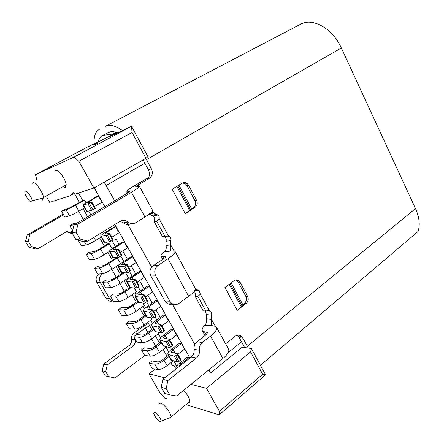 <?xml version="1.0" encoding="UTF-8"?>
<svg xmlns="http://www.w3.org/2000/svg" width="444" height="444" viewBox="0 0 444 444"><rect width="100%" height="100%" fill="white"/><g stroke="black" fill="none" stroke-linecap="round" stroke-linejoin="round"><path stroke-width="0.67" d="M113.442 301.343L110.928 300.194L109.535 298.557L106.038 298.407L107.426 300.022C108.902 301.154 110.539 301.487 112.332 301.026M109.535 298.557L100.344 282.65C98.79 279.209 99.462 276.323 102.364 273.987L98.94 274.109L99.412 273.804M98.94 274.109C96.065 276.418 95.393 279.27 96.936 282.673L106.038 298.407M102.364 273.987L103.158 273.471M170.812 362.798L172.05 364.874L175.957 367.216M155.172 369.042L148.968 373.82L164.763 377.8M205.011 373.004L210.506 373.054L242.202 347.219L251.376 348.501L265.573 374.819L219.175 414.851L185.919 404.639M166.3 398.612L164.702 398.124L160.517 393.767L148.968 373.82M251.376 348.501L250.566 351.876L206.488 388.317L190.953 384.399M244.6 347.552L239.288 337.695L237.09 335.309M239.288 337.695L242.885 338.123L248.224 348.063M260.434 365.29L418.07 231.502C420.218 224.903 419.358 217.26 415.501 208.575L341.342 47.985C332.745 28.549 312.626 17.299 300.666 24.176L105.528 126.257C109.751 124.198 115.401 125.624 122.466 130.547L131.529 126.274L147.93 156.682L145.982 158.275L93.912 188.04L74.736 194.25L73.643 192.33L70.035 195.776L74.248 193.39M145.765 158.397L151.398 168.803C153.125 172.799 152.409 175.979 149.251 178.349L138.012 184.998L138.645 186.164M122.466 130.547L109.646 136.591L117.033 132.645M117.56 132.861C114.069 131.424 111.172 131.258 108.869 132.362L102.57 135.426C100.394 136.53 98.995 138.689 98.374 141.908L86.98 147.28L35.487 174.725L74.054 157.043L131.529 126.274L132.046 132.473L145.982 158.275M149.251 178.349L147.242 178.954C149.8 176.657 150.183 173.604 148.379 169.791L143.051 159.951M116.766 132.545L98.374 141.908M93.895 144.883L97.514 143.273L93.923 144.938M189.91 358.058L114.857 224.498M104.806 206.621L94.256 187.84M78.46 193.046L82.795 200.666M88.683 211.039L90.87 214.89M106.416 242.258L107.454 244.083M115.151 257.631L115.523 258.291M127.112 278.693L127.661 279.665M135.043 292.663L136.031 294.4M142.907 306.499L144.317 308.991M150.694 320.213L152.525 323.443M158.414 333.799L160.656 337.751M166.062 347.264L168.709 351.931M173.904 361.072L176.684 365.967M160.267 317.416L155.977 309.812M152.17 303.063L147.785 295.299M143.995 288.578L139.516 280.636M135.736 273.942L131.163 265.834M127.4 259.168L122.727 250.888M118.986 244.25L116.372 239.627L112.743 240.137M112.021 240.631L115.368 246.548M120.818 256.182L123.832 261.499M129.531 271.573L132.212 276.312M138.151 286.807L140.509 290.975M146.687 301.892L148.729 305.5M155.134 316.827L156.865 319.885M151.293 317.921L152.037 319.242L143.95 325.086C140.121 327.689 137.03 329.043 134.665 329.137L131.524 323.67L126.129 323.332L129.137 321.156L134.56 321.462C135.731 321.395 137.274 320.718 139.188 319.425L140.809 319.591L146.015 315.867M109.202 243.734L100.577 249.151L103.868 254.912C99.833 257.381 96.714 258.846 94.511 259.313L89.555 259.934L86.303 254.29L88.328 252.83L89.499 252.27L94.444 251.532L99.106 249.323L107.698 243.934L109.202 243.734L112.027 248.718M84.449 200.111L75.513 205.267L78.893 211.194C74.731 213.575 71.601 215.112 69.497 215.817L64.857 217.11L61.511 211.311L61.988 210.933L64.824 209.385L69.458 207.975L83.045 200.522L84.449 200.111L85.992 202.83M142.857 303.058L144.267 305.544L136.08 311.311C132.212 313.891 129.115 315.262 126.784 315.429L121.445 315.212L118.309 309.773L121.351 307.631L126.684 307.731C127.844 307.631 129.387 306.943 131.319 305.666L137.684 301.226M134.338 288.045L136.419 291.714L128.138 297.408C124.231 299.961 121.129 301.359 118.826 301.598L113.581 301.581L110.417 296.098L113.498 293.978L118.737 293.878C119.88 293.739 121.428 293.04 123.377 291.775L129.82 287.401M125.73 272.877L128.505 277.761L120.124 283.372C116.173 285.903 113.065 287.318 110.795 287.634L105.65 287.829L102.453 282.29L105.572 280.203L110.711 279.892C111.844 279.72 113.392 279.004 115.362 277.755L122.788 272.844M117.294 258.003L120.513 263.675L112.032 269.208C108.042 271.706 104.928 273.149 102.692 273.537L97.641 273.942L94.417 268.354L97.575 266.3L102.614 265.778C103.73 265.567 105.284 264.84 107.276 263.608L115.762 258.131L117.294 258.003L108.774 263.503C104.767 265.995 101.654 267.443 99.428 267.865L94.417 268.354M102.57 232.046L103.435 233.577M159.64 332.645L151.743 338.733C147.957 341.364 144.866 342.696 142.48 342.724L136.957 342.108L133.877 336.768L134.205 336.175L136.852 334.56L142.363 335.065C143.551 335.031 145.088 334.365 146.981 333.061L153.202 328.51M88.04 203.985L91.664 210.378L92.94 209.762L89.316 203.363L83.034 205.128C82.995 204.767 84.554 203.657 87.701 201.809L96.925 196.453L98.468 196.004L101.942 202.187L94.394 206.621M124.192 241.775L115.279 247.441C113.764 248.418 113.059 249.056 113.153 249.356L118.398 249.078L116.139 250.721L114.863 251.304L109.391 251.476C109.213 250.866 110.639 249.584 113.664 247.624L122.55 241.991L124.192 241.775L127.567 247.774L120.302 252.442M157.798 327.028L161.139 332.922L162.404 332.406L159.063 326.507L157.798 327.028L151.609 325.707C151.215 324.725 152.436 323.171 155.267 321.051L163.62 314.985L165.429 315.135L168.642 320.851L161.81 325.868M176.224 368.803L175.968 368.537C175.452 367.349 176.557 365.645 179.282 363.431L187.335 357.131L189.233 357.481L189.666 358.253M118.004 266.616L121.423 272.633L127.106 272.894L123.626 266.755L118.004 266.616C117.782 265.934 119.164 264.591 122.144 262.598L130.925 256.871L132.601 256.732L135.942 262.676L128.766 267.416M126.529 281.607L129.914 287.562L135.742 288.128L132.295 282.051L126.529 281.607C126.263 280.847 127.6 279.454 130.547 277.428L139.216 271.611L140.926 271.545L144.233 277.433L137.146 282.245M140.881 297.197L144.294 303.208L145.56 302.669L142.152 296.648L140.881 297.197L134.97 296.453C134.66 295.615 135.958 294.167 138.867 292.108L147.43 286.208L149.173 286.214L152.447 292.047L145.449 296.925M143.334 311.155L146.653 316.994L152.758 318.143L149.378 312.188L143.334 311.155C142.979 310.239 144.239 308.741 147.108 306.649L155.561 300.666L157.337 300.743L160.584 306.515L153.668 311.466M174.375 356.277L177.656 362.054L178.915 361.56L175.641 355.777L174.375 356.277L167.926 354.401C167.455 353.28 168.592 351.626 171.351 349.439L179.504 343.212L181.374 343.501L184.526 349.106L177.861 354.257M159.807 340.126L163.065 345.848L169.436 347.563L166.128 341.725L159.807 340.126C159.374 339.072 160.55 337.468 163.348 335.309L171.6 329.165L173.438 329.381L176.618 335.042L169.874 340.132M106.016 235.692L109.568 241.952L110.839 241.364L107.287 235.098L106.016 235.692L100.694 236.18C100.56 235.653 102.031 234.426 105.095 232.506L114.091 226.962L115.701 226.668L119.109 232.728L111.749 237.324M208.924 369.83L210.506 373.054M194.833 344.538L171.972 303.552M151.665 267.144L126.634 222.261M114.652 200.777L104.162 182.179M163.953 236.658L164.924 237.19C166.112 238.267 166.5 239.61 166.095 241.214L166.006 245.454L170.729 244.944L170.818 240.659C171.229 239.033 170.835 237.673 169.636 236.585L168.515 236.003L159.157 218.875C159.429 217.338 159.002 216.062 157.859 215.046L153.646 213.065L152.353 211.288M194.55 290.892L195.349 294.133L195.166 296.309L197.83 296.381L200.355 294.255L199.178 290.615L195.371 289.038M205.489 310.966L206.349 314.63L206.288 318.809L211.394 319.225L211.455 315.001C211.827 313.414 211.472 312.115 210.384 311.111L209.263 310.55L200.355 294.255M74.015 224.892L72.05 232.889L76.013 232.145L77.994 224.037L74.015 224.892L126.84 193.545L129.543 191.486L125.802 192.18C125.497 191.542 128.1 189.571 133.616 186.28L148.707 177.367M149.217 214.075L153.879 216.561L154.629 218.515L154.179 221.606L156.627 221.173L165.035 236.519L168.515 236.003M165.035 236.519L162.537 236.841L154.179 221.606M159.157 218.875L156.627 221.173M150.871 212.77L152.886 212.36L152.109 211.583M175.13 251.576L195.088 288.056C196.07 289.638 193.934 292.407 188.683 296.364L178.982 303.402C176.412 305.072 173.904 304.995 171.462 303.163L169.863 301.215L155.722 275.874C153.913 271.75 154.662 268.304 157.959 265.54L167.971 258.763C173.41 254.973 175.73 252.464 174.936 251.226L170.563 250.96C170.879 250.299 170.934 248.296 170.74 244.944L174.059 250.893M167.838 380.586L162.854 379.304L161.2 387.268L166.173 388.661L167.838 380.586L196.448 357.986C198.746 355.983 199.722 353.396 199.373 350.222C199.029 347.041 200 344.466 202.281 342.507L210.55 336.064C215.612 331.94 217.554 328.904 216.378 326.962L214.274 326.068L211.483 325.557L211.405 319.225L215.34 326.285M225.619 343.85L234.998 336.363C237.185 334.787 239.322 334.77 241.408 336.308L237.912 335.908M242.885 338.123L241.408 336.308M187.096 183.466L188.55 185.22L196.57 200.316C197.785 203.191 197.303 205.517 195.116 207.293L185.27 213.642L193.462 207.614C195.649 205.844 196.131 203.524 194.916 200.66L186.924 185.631L185.475 183.888L187.096 183.466C185.475 182.301 183.844 182.168 182.207 183.072L172.167 189.244L185.27 213.642M235.531 279.959L237.074 280.73L238.289 282.218L240.071 282.206L247.597 296.376C248.745 299.101 248.313 301.426 246.298 303.346L237.235 310.373L241.114 306.549L229.209 284.31M240.071 282.206L238.85 280.713C237.312 279.592 235.758 279.559 234.182 280.614L224.936 287.484L237.235 310.373M166.006 245.454C166.622 248.124 166.1 250.2 164.447 251.676L171.151 251.076M197.83 296.381L205.827 310.989L203.124 310.811L195.166 296.309M205.827 310.989L209.263 310.55M206.288 318.809C206.871 321.395 206.41 323.504 204.906 325.141L212.16 325.857M206.044 334.704L204.445 331.812L202.475 330.93C201.632 329.653 202.442 327.728 204.906 325.141M207.287 332.512L207.198 332.356C207.576 333.022 206.915 334.038 205.222 335.403L197.014 341.763C194.755 343.695 193.789 346.231 194.128 349.373C194.472 352.503 193.501 355.056 191.22 357.031L162.854 379.304M207.198 332.356L204.445 331.812M216.672 327.5L228.41 348.951C229.698 351.093 227.861 354.273 222.905 358.491L176.673 395.981L169.73 394.838L164.718 393.362L161.2 387.268M166.173 388.661L169.73 394.838M163.953 258.469L162.926 256.61L161.216 256.266C160.634 255.467 161.71 253.94 164.447 251.676M165.479 256.676L165.423 256.577C165.668 257.004 164.879 257.847 163.065 259.107L153.136 265.795C149.872 268.526 149.129 271.922 150.916 275.99L164.913 300.993L166.494 302.919C168.359 304.384 170.385 304.717 172.577 303.918M165.423 256.577L162.926 256.61M138.012 184.998L135.448 186.946L139.349 186.186C139.793 186.78 137.129 188.817 131.363 192.302L77.994 224.037M116.062 132.301L112.288 134.099L102.57 135.426M94.161 143.895L94.084 142.13C93.995 135.659 95.726 131.43 99.284 129.448M27.206 234.948L25.475 241.619L28.211 241.109L29.953 234.36L27.206 234.948L63.148 214.147M72.339 231.724C70.307 230.708 68.304 230.747 66.323 231.835L38.323 248.507L31.574 246.781L28.81 247.225L25.475 241.619M28.81 247.225L35.487 248.929L38.323 248.507M66.739 231.607L72.777 234.143M29.953 234.36L63.564 214.879M28.211 241.109L31.574 246.781M74.814 194.222L79.548 202.542M83.078 208.747L87.662 216.794M99.706 237.951L104.318 246.054M107.903 252.347L112.426 260.284M116.023 266.605L120.452 274.386M124.065 280.73L128.41 288.356M132.035 294.727L136.291 302.203M139.932 308.597L144.1 315.917M147.758 322.333L151.837 329.509M155.505 335.947L159.507 342.973M163.187 349.439L167.105 356.321M46.986 197.68L49.695 202.364L70.035 195.776M36.996 180.431L35.487 174.725M74.054 157.043L78.854 161.261L132.046 132.473M93.912 188.04L78.854 161.261M62.848 186.746L65.296 187.479L66.2 184.887C65.934 179.448 58.103 168.82 55.561 170.441L55.406 170.524M42.458 200.083L43.512 197.491C43.007 192.074 35.065 181.213 32.728 182.734L32.168 183.339M25.203 190.959L24.881 192.912C25.541 196.481 30.242 202.791 31.679 202.031L32.135 200.732C32.012 197.48 26.712 190.01 25.203 190.959M131.363 192.302L144.938 216.95L135.786 222.666C133.122 224.153 130.508 223.937 127.944 222.028L127.911 222C125.352 220.08 122.705 219.863 119.969 221.356L87.801 241.12L79.964 239L76.013 232.145M144.938 216.95C150.583 213.353 153.119 211.133 152.542 210.301L139.444 186.358M72.05 232.889L75.952 239.649L79.964 239M75.952 239.649L83.705 241.736L87.801 241.12M120.03 221.317L123.443 222.877C125.946 224.742 128.516 224.964 131.141 223.543M182.512 182.906L185.475 183.888M238.289 282.218L245.793 296.331C246.942 299.045 246.509 301.359 244.494 303.274L241.114 306.549M145.482 314.929L139.188 319.425M143.95 325.086L140.809 319.591C136.968 322.189 133.872 323.548 131.524 323.67M126.129 323.332L129.237 328.721L134.665 329.137M103.868 254.912L109.363 251.421M99.106 249.323L100.577 249.151C96.526 251.609 93.407 253.086 91.214 253.585L86.303 254.29M168.437 355.3L162.36 359.962C160.506 361.288 158.974 361.932 157.753 361.899L152.07 361.011L149.467 362.637L149.167 363.275L152.192 368.52L157.886 369.513C160.334 369.624 163.414 368.337 167.122 365.656L173.254 360.9M169.092 356.449L164.069 360.312C160.345 362.981 157.265 364.28 154.828 364.197L149.167 363.275M78.893 211.194L84.588 207.87M74.142 205.655L75.513 205.267L66.106 209.923L61.511 211.311M138.178 302.092L132.911 305.766C129.032 308.336 125.93 309.718 123.61 309.912L118.309 309.773M130.791 287.829L124.942 291.808C121.018 294.35 117.91 295.76 115.623 296.026L110.417 296.098M124.237 272.86L116.894 277.722C112.931 280.236 109.818 281.668 107.565 282.012L102.453 282.29M72.622 230.569L69.852 225.768L73.127 223.815L77.783 222.655M69.852 225.768L74.425 224.647M78.205 240.254L81.402 245.793L86.247 244.949C88.423 244.405 91.547 242.918 95.621 240.476L101.182 237.041M153.779 329.52L148.635 333.289C144.833 335.908 141.741 337.251 139.361 337.301L133.877 336.768M161.472 343.046L156.388 346.864C152.625 349.511 149.539 350.827 147.131 350.81L141.558 350.077L141.869 349.467L144.494 347.846L150.094 348.54C151.299 348.546 152.836 347.885 154.706 346.57L160.856 341.963M141.558 350.077L144.611 355.372L150.216 356.177C152.636 356.221 155.722 354.911 159.468 352.259L166.533 346.903M98.468 196.004L86.885 203.036L91.708 201.865L95.31 208.247L92.94 209.762M83.034 205.128L86.591 211.388L91.664 210.378M91.708 201.865L91.153 202.303L94.766 208.697M89.316 203.363L91.153 202.303M109.391 251.476L112.848 257.548L118.382 257.503L119.652 256.926L116.139 250.721M118.382 257.503L114.863 251.304M118.398 249.078L121.895 255.267L119.652 256.926M121.412 255.805L117.904 249.606M165.429 315.135L157.048 321.228C155.633 322.294 155.028 323.066 155.228 323.554L161.117 324.647L164.447 330.53L162.404 332.406M151.609 325.707L154.901 331.49L161.139 332.922M161.117 324.647L160.722 325.313L164.058 331.207M159.063 326.507L160.722 325.313M189.233 357.481L181.152 363.814C179.887 364.84 179.321 365.662 179.459 366.267M132.601 256.732L123.793 262.487C122.305 263.486 121.617 264.152 121.734 264.491L127.117 264.496L123.626 266.755M127.106 272.894L128.377 272.327L124.897 266.184M127.117 264.496L130.575 270.624L128.377 272.327M130.114 271.19L126.64 265.057M140.926 271.545L132.229 277.389C130.758 278.405 130.092 279.098 130.231 279.476L135.742 279.764L132.295 282.051M135.742 288.128L137.013 287.573L133.566 281.496M135.742 279.764L139.172 285.825L137.013 287.573M138.728 286.419L135.292 280.347M149.173 286.214L140.582 292.146C139.133 293.179 138.484 293.9 138.645 294.311L144.289 294.872L147.68 300.877L145.56 302.669M134.97 296.453L138.323 302.353L144.294 303.208M144.289 294.872L143.856 295.488L147.258 301.498M142.152 296.648L143.856 295.488M157.337 300.743L148.857 306.76C147.419 307.803 146.798 308.552 146.981 309.007L152.747 309.834L150.649 311.649L149.378 312.188M152.758 318.143L154.024 317.61L150.649 311.649M152.747 309.834L156.105 315.778L154.024 317.61M155.7 316.428L152.331 310.473M181.374 343.501L173.193 349.755C171.817 350.849 171.251 351.676 171.495 352.231L177.622 353.835L180.88 359.607L178.915 361.56M167.926 354.401L171.151 360.073L177.656 362.054M177.622 353.835L177.261 354.556L180.53 360.334M175.641 355.777L177.261 354.556M173.438 329.381L165.157 335.559C163.764 336.641 163.176 337.44 163.398 337.962L169.408 339.31L167.394 341.214L166.128 341.725M169.436 347.563L170.701 347.053L167.394 341.214M169.408 339.31L172.705 345.138L170.701 347.053M172.333 345.843L169.036 340.004M115.701 226.668L106.671 232.24L104.484 234.071L109.59 233.5L113.126 239.749L110.839 241.364M100.694 236.18L104.185 242.319L109.568 241.952M109.59 233.5L109.08 233.999L112.621 240.265M107.287 235.098L109.08 233.999M265.573 374.819L262.648 374.231L250.566 351.876M262.648 374.231L219.447 411.372L219.175 414.851M219.447 411.372L206.488 388.317M188.35 402.63C189.388 402.852 189.921 402.408 189.954 401.309C189.544 398.079 187.407 394.444 183.55 390.404M169.158 417.971L169.408 418.07C170.418 418.415 170.968 418.126 171.062 417.21L171.068 416.905C171.19 413.486 164.008 403.929 160.734 403.13C159.657 402.808 159.135 403.219 159.168 404.362M160.129 421.7L161.139 421.173C161.422 419.214 156.688 412.737 154.545 412.149L153.596 413.103C154.878 416.816 157.059 419.685 160.129 421.7M136.591 334.676L137.918 333.366L134.182 332.839L141.525 327.528L148.357 323.393M103.718 364.08L102.214 370.729L105.705 371.706L107.215 364.979L103.718 364.08L128.927 345.654C130.963 344.011 131.846 341.869 131.563 339.227C131.285 336.58 132.157 334.449 134.182 332.839M144.916 355.416L114.891 377.949L105.267 375.874L102.214 370.729M135.209 339.077L135.281 339.827C135.57 342.502 134.682 344.666 132.628 346.331L107.215 364.979M149.711 325.774L145.321 327.999L137.918 333.366M105.705 371.706L108.791 376.906M100.344 282.65L96.936 282.673M124.276 291.164L119.908 283.516M116.273 277.156L111.816 269.353M415.501 208.575L247.275 346.248M341.342 47.985L146.464 159.674M105.528 126.257L300.666 24.176M241.514 341.802L228.227 352.558M106.127 185.498L144.827 163.231M156.46 214.385L151.876 215.279M166.095 241.214L170.818 240.659M195.094 289.96L197.791 289.993M206.349 314.63L211.455 315.001M197.014 341.763L202.281 342.507M207.187 333.261L206.527 332.051M196.448 357.986L191.22 357.031M199.373 350.222L194.128 349.373M222.905 358.491L210.55 336.064M153.136 265.795L157.959 265.54M165.268 257.237L164.841 256.46M169.863 301.215L164.913 300.993M155.722 275.874L150.916 275.99M188.683 296.364L167.971 258.763M127.789 192.968L127.273 192.036M148.379 169.791L151.398 168.803M108.869 132.362L113.575 131.729M78.666 211.327L83.278 219.397M72.139 232.539L70.108 232.922M129.254 191.93L129.038 191.542M123.426 222.866L127.928 222.017M195.116 207.293L193.462 207.614M194.916 200.66L196.57 200.316M188.55 185.22L186.924 185.631M189.655 210.401L176.806 186.391M190.509 209.618L177.772 185.797M191.592 208.819L178.915 185.093M245.793 296.331L247.597 296.376M241.814 305.55L230.103 283.649M242.774 304.606L231.158 282.867M244.494 303.274L246.298 303.346M94.511 259.313L91.214 253.585M162.36 359.962L164.069 360.312L167.122 365.656M157.886 369.513L154.828 364.197M69.497 215.817L66.106 209.923M131.319 305.666L132.911 305.766L136.08 311.311M123.61 309.912L126.784 315.429M123.377 291.775L124.942 291.808L128.138 297.408M115.623 296.026L118.826 301.598M115.362 277.755L116.894 277.722L120.124 283.372M110.795 287.634L107.565 282.012M107.276 263.608L108.774 263.503L112.032 269.208M99.428 267.865L102.692 273.537M93.862 237.396L95.621 240.476M84.343 241.636L86.247 244.949M146.981 333.061L148.635 333.289L151.743 338.733M142.48 342.724L139.361 337.301M154.706 346.57L156.388 346.864L159.468 352.259M147.131 350.81L150.216 356.177M87.701 201.809L89.205 201.382L89.76 202.359M83.516 205.111L87.085 211.394M113.664 247.624L115.279 247.441L116.289 249.223M109.951 251.609L113.42 257.703M155.267 321.051L157.048 321.228L158.763 324.259M152.292 326.079L155.594 331.879M179.282 363.431L181.152 363.814L181.59 364.591M122.144 262.598L123.793 262.487L124.953 264.535M122.022 272.832L118.592 266.8M130.547 277.428L132.229 277.389L133.533 279.687M130.536 287.812L127.139 281.84M138.867 292.108L140.582 292.146L142.025 294.694M135.609 296.731L138.972 302.647M147.108 306.649L148.857 306.76L150.433 309.551M147.325 317.332L143.995 311.477M171.351 349.439L173.193 349.755L175.169 353.252M168.659 354.856L171.889 360.545M163.348 335.309L165.157 335.559L167.005 338.828M163.781 346.281L160.517 340.537M105.095 232.506L106.671 232.24L107.537 233.76M101.232 236.264L104.728 242.424M155.567 345.932L151.537 338.883M147.852 332.428L145.321 327.999M132.628 346.331L128.927 345.654M135.281 339.827L131.563 339.227M110.928 300.194L107.426 300.022M157.859 215.046L153.263 215.928M149.445 213.903L153.646 213.065M169.636 236.585L164.924 237.19M199.178 290.615L194.777 290.548M210.384 311.111L206.188 310.844M202.475 330.93L205.028 335.553M161.216 256.266L162.859 259.241M171.462 303.163L166.494 302.919M125.802 192.18L126.629 193.673M70.124 232.939L72.133 232.556M72.139 232.528L70.091 232.911M32.135 200.732L43.562 197.985M66.2 184.887L43.512 197.491M123.41 222.849L127.911 222M127.944 222.028L123.443 222.877M237.074 280.73L238.85 280.713M175.968 368.537L176.151 368.864M189.954 401.309L171.068 416.905M161.139 421.173L171.062 417.21"/></g></svg>

